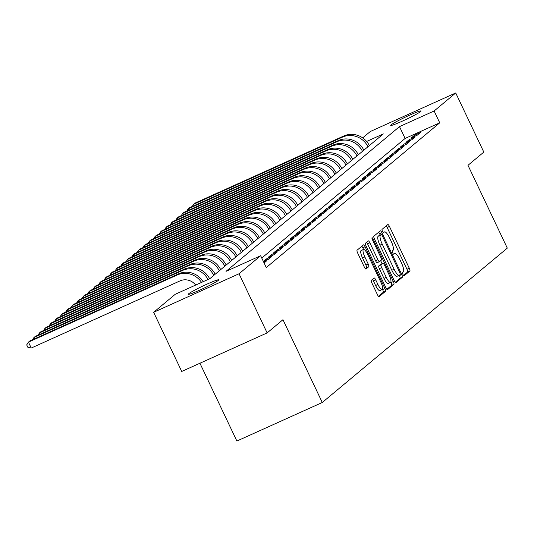<?xml version="1.0" encoding="UTF-8"?>
<svg xmlns="http://www.w3.org/2000/svg" width="534" height="534" viewBox="0 0 534 534"><rect width="100%" height="100%" fill="white"/><g stroke="black" fill="none" stroke-linecap="round" stroke-linejoin="round"><path stroke-width="0.8" d="M402.963 274.489A1.802 0.474 65.7 0 0 404.084 275.818A1.802 0.474 65.7 0 0 404.111 275.804L409.858 271.012A2.577 0.681 65.7 0 0 409.291 268.235L389.446 226.436A2.577 0.681 65.7 0 0 387.844 224.54A2.577 0.681 65.7 0 0 387.804 224.567L382.057 229.36A1.802 0.474 65.7 0 0 382.451 231.302A1.802 0.474 65.7 0 0 383.572 232.63A1.802 0.474 65.7 0 0 383.606 232.61L384.346 231.99A8.244 2.176 65.7 0 1 384.48 231.903A8.244 2.176 65.7 0 1 389.606 237.977L391.262 241.461A8.244 2.176 65.7 0 1 393.057 250.333L392.316 250.953A1.802 0.474 65.7 0 0 392.71 252.896A1.802 0.474 65.7 0 0 393.832 254.224A1.802 0.474 65.7 0 0 393.858 254.204L394.599 253.583A8.244 2.176 65.7 0 1 394.739 253.503A8.244 2.176 65.7 0 1 399.859 259.571L401.515 263.055A8.244 2.176 65.7 0 1 403.31 271.933L402.569 272.554A1.802 0.474 65.7 0 0 402.963 274.489M188.729 293.727A16.801 1.188 154.6 0 1 205.023 285.036A16.801 1.188 154.6 0 1 218.68 279.856A16.801 1.188 154.6 0 1 218.279 280.397A16.801 1.188 154.6 0 1 201.986 289.088A16.801 1.188 154.6 0 1 188.328 294.267A16.801 1.188 154.6 0 1 188.729 293.727M391.102 124.869A16.801 1.188 154.6 0 1 407.395 116.178A16.801 1.188 154.6 0 1 421.052 110.999A16.801 1.188 154.6 0 1 420.645 111.539A16.801 1.188 154.6 0 1 404.351 120.23A16.801 1.188 154.6 0 1 390.694 125.41A16.801 1.188 154.6 0 1 391.102 124.869M371.357 280.277A2.577 0.681 65.7 0 0 371.918 283.053L377.485 294.781A2.577 0.681 65.7 0 0 379.087 296.677A2.577 0.681 65.7 0 0 379.127 296.65L385.508 291.33A2.577 0.681 65.7 0 0 384.941 288.554L365.096 246.755A2.577 0.681 65.7 0 0 363.494 244.859A2.577 0.681 65.7 0 0 363.454 244.886L357.072 250.206A2.577 0.681 65.7 0 0 357.64 252.982L364.362 267.147A2.577 0.681 65.7 0 0 365.964 269.043A2.577 0.681 65.7 0 0 366.004 269.016L368.734 266.74A2.577 0.681 65.7 0 0 368.173 263.963L364.835 256.941A6.895 1.822 65.7 0 1 363.447 249.451A6.895 1.822 65.7 0 1 367.732 254.531L380.795 282.045A6.895 1.822 65.7 0 1 382.184 289.535A6.895 1.822 65.7 0 1 377.905 284.455L375.729 279.869A2.577 0.681 65.7 0 0 374.127 277.974A2.577 0.681 65.7 0 0 374.08 278L371.357 280.277M362.686 137.879L370.329 131.504L455.729 92.963L483.817 152.103L467.984 165.313L507.3 248.116L322.276 402.496L282.96 319.699L267.133 332.909L239.045 273.762L153.645 312.303L175.259 294.274L209.882 278.648L383.339 133.914L366.631 141.45M455.729 92.963L434.115 110.992L399.499 126.618L226.036 271.352L260.659 255.726L239.045 273.762M260.659 255.726L266.279 267.554L439.736 122.827L434.115 110.992M394.292 280.75A2.577 0.681 65.7 0 0 395.894 282.653A2.577 0.681 65.7 0 0 395.934 282.626L402.316 277.3A2.577 0.681 65.7 0 0 401.755 274.529L381.903 232.731A2.577 0.681 65.7 0 0 380.308 230.835A2.577 0.681 65.7 0 0 380.261 230.862L373.887 236.182A2.577 0.681 65.7 0 0 374.447 238.952L394.292 280.75M393.912 284.315L387.53 289.635A2.577 0.681 65.7 0 1 387.49 289.662A2.577 0.681 65.7 0 1 385.888 287.766L366.044 245.967A2.577 0.681 65.7 0 1 365.483 243.197L368.206 240.914A2.577 0.681 65.7 0 1 368.253 240.887A2.577 0.681 65.7 0 1 369.855 242.79L377.905 259.738A2.577 0.681 65.7 0 0 379.5 261.64A2.577 0.681 65.7 0 0 379.547 261.613L381.356 260.098A2.577 0.681 65.7 0 0 380.795 257.328L372.412 239.679A1.802 0.474 65.7 0 1 372.051 237.717A1.802 0.474 65.7 0 1 373.173 239.045L393.351 281.538A2.577 0.681 65.7 0 1 393.912 284.315L391.602 285.356L386.863 289.315M417.221 135.202L420.525 132.445L414.751 135.049L411.447 137.805L417.221 135.202M411.714 139.795L415.018 137.038L409.244 139.641L405.94 142.398L411.714 139.795M406.207 144.387L409.511 141.63L403.737 144.24L400.433 146.997L406.207 144.387M400.7 148.986L404.004 146.229L398.231 148.832L394.926 151.589L400.7 148.986M395.193 153.578L398.498 150.822L392.724 153.425L389.419 156.182L395.193 153.578M389.686 158.171L392.991 155.414L387.217 158.024L383.913 160.781L389.686 158.171M384.18 162.77L387.484 160.013L381.71 162.616L378.406 165.373L384.18 162.77M378.673 167.362L381.977 164.605L376.203 167.209L372.899 169.966L378.673 167.362M373.166 171.961L376.47 169.205L370.703 171.808L367.399 174.565L373.166 171.961M367.659 176.554L370.963 173.797L365.196 176.4L361.892 179.157L367.659 176.554M362.152 181.146L365.456 178.389L359.689 180.993L356.385 183.749L362.152 181.146M356.645 185.745L359.949 182.988L354.182 185.592L350.878 188.348L356.645 185.745M351.138 190.338L354.442 187.581L348.675 190.184L345.371 192.941L351.138 190.338M345.631 194.93L348.936 192.173L343.168 194.776L339.864 197.533L345.631 194.93M340.125 199.529L343.429 196.772L337.662 199.376L334.357 202.132L340.125 199.529M334.618 204.121L337.922 201.365L332.155 203.968L328.851 206.725L334.618 204.121M329.111 208.714L332.415 205.957L326.648 208.56L323.344 211.317L329.111 208.714M323.604 213.313L326.908 210.556L321.141 213.159L317.837 215.916L323.604 213.313M318.097 217.905L321.401 215.149L315.634 217.752L312.33 220.509L318.097 217.905M312.59 222.498L315.894 219.741L310.127 222.351L306.823 225.108L312.59 222.498M307.09 227.097L310.387 224.34L304.62 226.943L301.316 229.7L307.09 227.097M301.583 231.689L304.887 228.932L299.113 231.536L295.809 234.292L301.583 231.689M296.076 236.282L299.38 233.525L293.607 236.135L290.302 238.892L296.076 236.282M290.569 240.881L293.874 238.124L288.1 240.727L284.796 243.484L290.569 240.881M285.063 245.473L288.367 242.716L282.593 245.32L279.289 248.076L285.063 245.473M279.556 250.066L282.86 247.309L277.086 249.919L273.782 252.675L279.556 250.066M274.049 254.665L277.353 251.908L271.579 254.511L268.275 257.268L274.049 254.665M263.429 261.567L268.542 259.257L271.846 256.5L266.072 259.103L263.342 261.38M264.096 262.968L266.339 261.093L263.763 262.261M439.736 122.827L405.112 138.446L261.767 258.055M199.93 363.233L236.876 441.037L322.276 402.496M267.133 332.909L181.727 371.45L153.645 312.303M405.112 138.446L399.499 126.618M414.751 135.049L415.245 136.09M409.244 139.641L409.738 140.682M403.737 144.24L404.231 145.281M398.231 148.832L398.724 149.874M392.724 153.425L393.218 154.466M387.217 158.024L387.717 159.065M381.71 162.616L382.211 163.658M376.203 167.209L376.704 168.25M370.703 171.808L371.197 172.849M365.196 176.4L365.69 177.442M359.689 180.993L360.183 182.041M354.182 185.592L354.676 186.633M348.675 190.184L349.169 191.225M343.168 194.776L343.662 195.824M337.662 199.376L338.156 200.417M332.155 203.968L332.649 205.009M326.648 208.56L327.142 209.608M321.141 213.159L321.635 214.201M315.634 217.752L316.128 218.793M310.127 222.351L310.621 223.392M304.62 226.943L305.114 227.985M299.113 231.536L299.607 232.577M293.607 236.135L294.101 237.176M288.1 240.727L288.594 241.768M282.593 245.32L283.087 246.361M277.086 249.919L277.58 250.96M271.579 254.511L272.073 255.552M266.072 259.103L266.566 260.145M403.51 275.417L407.549 272.053A2.577 0.681 65.7 0 0 406.988 269.276L387.137 227.477A2.577 0.681 65.7 0 0 386.169 225.935M380.208 235.053L379.601 233.772A2.577 0.681 65.7 0 0 378.626 232.223M395.267 282.299L400.006 278.341A2.577 0.681 65.7 0 0 399.445 275.571L399.299 275.264M400.18 274.549A1.802 0.474 65.7 0 0 399.786 272.607L382.364 235.915A1.802 0.474 65.7 0 0 381.243 234.586A1.802 0.474 65.7 0 0 381.209 234.606L380.428 235.26A8.244 2.176 65.7 0 0 382.224 244.131L394.132 269.216A8.244 2.176 65.7 0 0 399.258 275.284A8.244 2.176 65.7 0 0 399.392 275.204L400.18 274.549M378.966 235.621A1.802 0.474 65.7 0 0 378.933 235.627A1.802 0.474 65.7 0 0 378.906 235.648L381.209 234.606M397.082 276.245A8.244 2.176 65.7 0 1 396.949 276.325A8.244 2.176 65.7 0 1 391.829 270.257L379.921 245.173A8.244 2.176 65.7 0 1 378.119 236.302L378.906 235.648M379.454 261.653L377.238 262.655A2.577 0.681 65.7 0 1 377.191 262.681A2.577 0.681 65.7 0 1 375.596 260.779L367.546 243.831A2.577 0.681 65.7 0 0 366.571 242.282M380.649 260.692L382.077 263.709M390.815 282.112L391.042 282.586L393.351 281.538M386.256 277.326A6.895 1.822 65.7 0 0 390.534 282.406A6.895 1.822 65.7 0 0 389.146 274.917L384.54 265.224A2.577 0.681 65.7 0 0 382.945 263.322A2.577 0.681 65.7 0 0 382.898 263.349L381.089 264.864A2.577 0.681 65.7 0 0 381.65 267.634L386.256 277.326L383.946 278.368A6.895 1.822 65.7 0 0 388.225 283.447L390.534 282.406M380.682 264.35A2.577 0.681 65.7 0 0 380.635 264.363A2.577 0.681 65.7 0 0 380.588 264.39L382.898 263.349M383.946 278.368L379.34 268.675A2.577 0.681 65.7 0 1 378.78 265.905L380.588 264.39M391.602 285.356A2.577 0.681 65.7 0 0 391.042 282.586M382.184 289.535L379.881 290.576A6.895 1.822 65.7 0 1 375.596 285.503L373.42 280.911A2.577 0.681 65.7 0 0 372.445 279.369M363.447 249.451L361.138 250.493A6.895 1.822 65.7 0 0 362.533 257.982L364.835 256.941M365.336 268.695L366.431 267.781A2.577 0.681 65.7 0 0 365.863 265.004L362.533 257.982M363.554 249.418L362.786 247.796A2.577 0.681 65.7 0 0 361.818 246.254M378.452 296.323L383.198 292.372A2.577 0.681 65.7 0 0 382.638 289.595L382.471 289.241M343.783 135.99L342.407 137.138L193.642 204.275L195.017 203.127L343.783 135.99A19.691 18.944 50.2 0 1 369.354 145.582M342.407 137.138A19.691 18.944 50.2 0 1 367.979 146.73M192.26 206.484L193.642 204.275L194.263 205.577M338.276 140.582L336.901 141.73L188.135 208.874L189.517 207.719L338.276 140.582A19.691 18.944 50.2 0 1 363.848 150.174M336.901 141.73A19.691 18.944 50.2 0 1 362.473 151.322M186.753 211.077L188.135 208.874L188.756 210.176M332.769 145.181L331.394 146.329L182.628 213.466L184.01 212.318L332.769 145.181A19.691 18.944 50.2 0 1 358.341 154.773M331.394 146.329A19.691 18.944 50.2 0 1 356.966 155.921M181.246 215.669L182.628 213.466L183.249 214.768M327.262 149.774L325.887 150.922L177.121 218.059L178.503 216.911L327.262 149.774A19.691 18.944 50.2 0 1 352.834 159.366M325.887 150.922A19.691 18.944 50.2 0 1 351.459 160.514M175.739 220.268L177.121 218.059L177.742 219.361M321.755 154.366L320.38 155.521L171.614 222.658L172.996 221.503L321.755 154.366A19.691 18.944 50.2 0 1 347.327 163.958M320.38 155.521A19.691 18.944 50.2 0 1 345.952 165.106M170.233 224.861L171.614 222.658L172.235 223.96M316.248 158.965L314.873 160.113L166.107 227.25L167.489 226.102L316.248 158.965A19.691 18.944 50.2 0 1 341.82 168.557M314.873 160.113A19.691 18.944 50.2 0 1 340.445 169.705M164.726 229.453L166.107 227.25L166.728 228.552M310.741 163.558L309.366 164.706L160.6 231.843L161.982 230.695L310.741 163.558A19.691 18.944 50.2 0 1 336.313 173.149M309.366 164.706A19.691 18.944 50.2 0 1 334.938 174.298M159.219 234.052L160.6 231.843L161.221 233.144M305.234 168.15L303.859 169.305L155.1 236.442L156.475 235.294L305.234 168.15A19.691 18.944 50.2 0 1 330.806 177.742M303.859 169.305A19.691 18.944 50.2 0 1 329.431 178.89M153.712 238.645L155.1 236.442L155.714 237.743M299.728 172.749L298.352 173.897L149.593 241.034L150.968 239.886L299.728 172.749A19.691 18.944 50.2 0 1 325.299 182.341M298.352 173.897A19.691 18.944 50.2 0 1 323.924 183.489M148.205 243.244L149.593 241.034L150.208 242.336M294.221 177.341L292.846 178.489L144.087 245.627L145.462 244.479L294.221 177.341A19.691 18.944 50.2 0 1 319.793 186.933M292.846 178.489A19.691 18.944 50.2 0 1 318.418 188.081M142.698 247.836L144.087 245.627L144.701 246.935M288.72 181.94L287.339 183.089L138.58 250.226L139.955 249.078L288.72 181.94A19.691 18.944 50.2 0 1 314.286 191.526M287.339 183.089A19.691 18.944 50.2 0 1 312.911 192.674M137.191 252.428L138.58 250.226L139.194 251.527M283.214 186.533L281.832 187.681L133.073 254.818L134.448 253.67L283.214 186.533A19.691 18.944 50.2 0 1 308.779 196.125M281.832 187.681A19.691 18.944 50.2 0 1 307.404 197.273M131.684 257.028L133.073 254.818L133.687 256.12M277.707 191.125L276.325 192.273L127.566 259.411L128.941 258.262L277.707 191.125A19.691 18.944 50.2 0 1 303.279 200.717M276.325 192.273A19.691 18.944 50.2 0 1 301.897 201.865M126.184 261.62L127.566 259.411L128.18 260.719M272.2 195.724L270.818 196.872L122.059 264.01L123.434 262.861L272.2 195.724A19.691 18.944 50.2 0 1 297.772 205.31M270.818 196.872A19.691 18.944 50.2 0 1 296.39 206.458M120.677 266.212L122.059 264.01L122.673 265.311M266.693 200.317L265.311 201.465L116.552 268.602L117.927 267.454L266.693 200.317A19.691 18.944 50.2 0 1 292.265 209.909M265.311 201.465A19.691 18.944 50.2 0 1 290.883 211.057M115.17 270.811L116.552 268.602L117.166 269.904M261.186 204.909L259.804 206.057L111.045 273.194L112.42 272.046L261.186 204.909A19.691 18.944 50.2 0 1 286.758 214.501M259.804 206.057A19.691 18.944 50.2 0 1 285.376 215.649M109.664 275.404L111.045 273.194L111.666 274.503M255.679 209.508L254.304 210.656L105.538 277.793L106.913 276.645L255.679 209.508A19.691 18.944 50.2 0 1 281.251 219.094M254.304 210.656A19.691 18.944 50.2 0 1 279.869 220.242M104.157 279.996L105.538 277.793L106.159 279.095M250.172 214.101L248.797 215.249L100.032 282.386L101.407 281.238L250.172 214.101A19.691 18.944 50.2 0 1 275.744 223.693M248.797 215.249A19.691 18.944 50.2 0 1 274.363 224.841M98.65 284.595L100.032 282.386L100.652 283.688M244.665 218.693L243.29 219.841L94.525 286.978L95.9 285.83L244.665 218.693A19.691 18.944 50.2 0 1 270.237 228.285M243.29 219.841A19.691 18.944 50.2 0 1 268.862 229.433M93.143 289.188L94.525 286.978L95.145 288.287M239.159 223.292L237.784 224.44L89.018 291.577L90.393 290.429L239.159 223.292A19.691 18.944 50.2 0 1 264.731 232.877M237.784 224.44A19.691 18.944 50.2 0 1 263.355 234.032M87.636 293.78L89.018 291.577L89.639 292.879M233.652 227.884L232.277 229.033L83.511 296.17L84.886 295.022L233.652 227.884A19.691 18.944 50.2 0 1 259.224 237.476M232.277 229.033A19.691 18.944 50.2 0 1 257.849 238.625M82.129 298.379L83.511 296.17L84.132 297.471M228.145 232.477L226.77 233.625L78.004 300.762L79.379 299.614L228.145 232.477A19.691 18.944 50.2 0 1 253.717 242.069M226.77 233.625A19.691 18.944 50.2 0 1 252.342 243.217M76.622 302.972L78.004 300.762L78.625 302.07M222.638 237.076L221.263 238.224L72.497 305.361L73.872 304.213L222.638 237.076A19.691 18.944 50.2 0 1 248.21 246.661M221.263 238.224A19.691 18.944 50.2 0 1 246.835 247.816M71.115 307.564L72.497 305.361L73.118 306.663M217.131 241.668L215.756 242.816L66.99 309.954L68.365 308.806L217.131 241.668A19.691 18.944 50.2 0 1 242.703 251.26M215.756 242.816A19.691 18.944 50.2 0 1 241.328 252.408M65.609 312.163L66.99 309.954L67.611 311.255M211.624 246.261L210.249 247.409L61.483 314.553L62.858 313.398L211.624 246.261A19.691 18.944 50.2 0 1 237.196 255.853M210.249 247.409A19.691 18.944 50.2 0 1 235.821 257.001M60.102 316.755L61.483 314.553L62.104 315.854M206.117 250.86L204.742 252.008L55.977 319.145L57.352 317.997L206.117 250.86A19.691 18.944 50.2 0 1 231.689 260.452M204.742 252.008A19.691 18.944 50.2 0 1 230.314 261.6M54.595 321.348L55.977 319.145L56.597 320.447M200.61 255.452L199.235 256.6L50.47 323.738L51.851 322.589L200.61 255.452A19.691 18.944 50.2 0 1 226.182 265.044M199.235 256.6A19.691 18.944 50.2 0 1 224.807 266.192M49.088 325.947L50.47 323.738L51.09 325.039M195.104 260.045L193.729 261.193L44.963 328.337L46.345 327.182L195.104 260.045A19.691 18.944 50.2 0 1 220.675 269.637M193.729 261.193A19.691 18.944 50.2 0 1 219.3 270.785M43.581 330.539L44.963 328.337L45.584 329.638M189.597 264.644L188.222 265.792L39.456 332.929L40.838 331.781L189.597 264.644A19.691 18.944 50.2 0 1 215.169 274.236M188.222 265.792A19.691 18.944 50.2 0 1 213.794 275.384M38.074 335.132L39.456 332.929L40.077 334.231M184.09 269.236L182.715 270.384L33.949 337.521L35.331 336.373L184.09 269.236A19.691 18.944 50.2 0 1 209.628 278.761M182.715 270.384A19.691 18.944 50.2 0 1 208.033 279.482M32.567 339.731L33.949 337.521L34.57 338.823M195.671 285.056A13.13 12.629 -129.8 0 0 180.018 280.897L31.252 348.034L27.821 347.267L26.7 344.904L28.442 342.12L177.208 274.983A19.691 18.944 50.2 0 1 201.538 282.413M31.252 348.034L28.442 342.12L29.824 340.972L178.583 273.829A19.691 18.944 50.2 0 1 203.174 281.672M383.238 232.49L384.346 231.99M387.137 227.477L389.446 226.436M406.988 269.276L409.291 268.235M407.549 272.053L409.858 271.012M379.601 233.772L381.903 232.731M399.445 275.571L401.755 274.529M400.006 278.341L402.316 277.3M378.119 236.302L380.428 235.26M379.921 245.173L382.224 244.131M391.829 270.257L394.132 269.216M367.546 243.831L369.855 242.79M375.596 260.779L377.905 259.738M372.305 239.439L373.173 239.045M378.78 265.905L381.089 264.864M379.34 268.675L381.65 267.634M373.42 280.911L375.729 279.869M375.596 285.503L377.905 284.455M365.863 265.004L368.173 263.963M366.431 267.781L368.734 266.74M362.786 247.796L365.096 246.755M382.638 289.595L384.941 288.554M383.198 292.372L385.508 291.33M178.583 273.829L177.208 274.983M383.218 232.477L384.48 231.903M378.933 235.627L381.243 234.586M396.949 276.325L399.258 275.284M377.191 262.681L379.5 261.64M380.635 264.363L382.945 263.322"/></g></svg>
